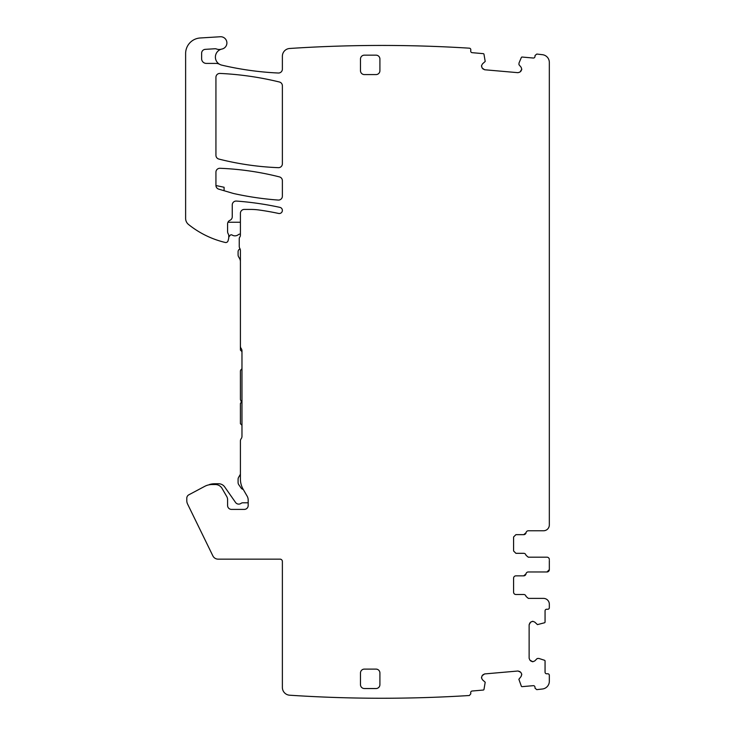 <?xml version="1.0" encoding="UTF-8"?>
<svg xmlns="http://www.w3.org/2000/svg" width="735" height="735" viewBox="0 0 735 735"><rect width="100%" height="100%" fill="white"/><g stroke="black" fill="none" stroke-linecap="round" stroke-linejoin="round"><path stroke-width="1.1" d="M241.971 351.642L240.409 350.09L240.409 346.203A3.886 3.886 0 0 0 241.19 348.537A3.886 3.886 0 0 1 241.971 350.861L241.971 436.351A3.886 3.886 0 0 1 241.19 438.685A3.886 3.886 0 0 0 240.409 441.018L240.409 479.091A20.203 20.203 0 0 0 243.12 489.198L247.144 496.162A7.773 7.773 0 0 1 248.182 500.048L248.182 505.515A3.886 3.886 0 0 1 244.296 509.401L231.479 509.401A3.886 3.886 0 0 1 227.593 505.515L227.593 499.662A6.22 6.22 0 0 0 226.757 496.557L222.062 488.417A7.773 7.773 0 0 0 215.327 484.53L212.038 484.53A15.545 15.545 0 0 0 204.734 486.349L188.849 494.802A3.886 3.886 0 0 0 186.791 498.229L186.791 500.618A7.773 7.773 0 0 0 187.572 504.026L212.865 555.871A5.825 5.825 0 0 0 218.102 559.142L280.044 559.142A2.334 2.334 0 0 1 282.378 561.476L282.378 687.455A7.773 7.773 0 0 0 289.636 695.209A1398.88 1398.88 0 0 0 469.353 695.512L470.804 693.822L470.712 692.701A1.553 1.553 0 0 1 472.118 691.019L483.29 690.046A0.781 0.781 0 0 0 483.979 689.439L485.201 682.236L482.472 679.792L481.508 677.946L482.472 679.792M532.857 621.314L534.777 622.113L532.857 621.314L530.661 622.113L529.126 624.768L529.126 658.266L529.926 660.195L529.126 658.266M481.508 677.946L482.114 675.695L484.631 673.931L518 671.009L520.784 672.314L521.74 674.16L521.143 676.411L518.873 679.287L521.336 686.178A0.781 0.781 0 0 0 522.116 686.646L533.279 685.672A1.553 1.553 0 0 1 534.97 687.078L535.071 688.245L536.789 689.641A1398.88 1398.88 0 0 0 542.448 688.998A7.773 7.773 0 0 0 549.33 681.281L549.33 675.327A1.553 1.553 0 0 0 547.777 673.774L546.61 673.774A1.553 1.553 0 0 1 545.058 672.222L545.058 661.004A0.781 0.781 0 0 0 544.516 660.269L538.783 658.422L537.175 658.532L534.777 660.93L532.857 661.73L529.926 660.195M481.508 65.746L482.472 63.899L481.508 65.746L482.114 68.006L484.631 69.761L518 72.682L519.985 72.058L518 72.682M528.346 530.771A2.334 2.334 0 0 0 526.049 532.719A2.334 2.334 0 0 1 528.346 530.771L543.505 530.771A5.825 5.825 0 0 0 549.33 524.946L549.33 62.411A7.773 7.773 0 0 0 542.448 54.693A1398.88 1398.88 0 0 0 536.789 54.05L535.071 55.456L534.97 56.613A1.553 1.553 0 0 1 533.279 58.028L522.116 57.045A0.781 0.781 0 0 0 521.336 57.523L518.993 63.081L518.965 64.689L521.143 67.28L521.767 69.265L519.985 72.058M521.143 67.28L521.767 69.265M521.74 69.54L520.784 71.387M484.631 69.761L482.785 68.805M482.114 68.006L481.489 66.012M205.285 49.346A3.886 3.886 0 0 0 201.629 53.223A3.886 3.886 0 0 1 205.285 49.346L214.914 48.758A3.886 3.886 0 0 1 216.513 48.997A7.773 7.773 0 0 0 221.354 49.19A8.241 8.241 0 0 0 221.74 65.13A310.859 310.859 0 0 0 278.308 73.022A3.886 3.886 0 0 0 282.378 69.145L282.378 56.237A7.773 7.773 0 0 1 289.636 48.482A1398.88 1398.88 0 0 1 326.285 46.544A1451.202 1451.202 0 0 1 326.349 46.544A1398.88 1398.88 0 0 1 469.353 48.179A1.553 1.553 0 0 1 470.804 49.87L470.712 50.991A1.553 1.553 0 0 0 472.118 52.672L483.29 53.655A0.781 0.781 0 0 1 483.979 54.252L485.201 61.455L482.472 63.899M219.682 64.349A7.773 7.773 0 0 0 215.98 63.403L206.296 63.403A4.667 4.667 0 0 1 201.629 58.736L201.629 53.223M240.409 346.203L240.409 250.506A3.886 3.886 0 0 0 239.831 248.458A3.886 3.886 0 0 1 239.242 246.418L239.242 238.645A2.334 2.334 0 0 1 239.683 237.286A3.886 3.886 0 0 0 240.409 235.016L240.409 213.306A3.886 3.886 0 0 1 244.296 209.42L250.626 209.42A62.172 62.172 0 0 1 259.189 210.017A266.171 266.171 0 0 1 278.611 213.453A3.105 3.105 0 0 0 282.304 211.074A3.105 3.105 0 0 0 279.934 207.38A310.859 310.859 0 0 0 236.422 201.068A3.886 3.886 0 0 0 232.251 204.946L232.251 216.77A3.886 3.886 0 0 1 229.917 220.335A3.886 3.886 0 0 0 227.593 223.89L227.593 231.644A3.886 3.886 0 0 0 227.951 233.289L228.576 234.621A1.939 1.939 0 0 1 228.76 235.439L228.76 237.671A3.886 3.886 0 0 1 228.622 238.682L228.052 240.804A2.334 2.334 0 0 1 225.259 242.467A93.262 93.262 0 0 1 188.537 224.497A7.773 7.773 0 0 1 185.624 218.433L185.624 53.49A15.545 15.545 0 0 1 200.214 37.981L220.289 36.75A6.22 6.22 0 0 1 226.839 42.134A6.22 6.22 0 0 1 221.942 49.043A8.241 8.241 0 0 0 221.354 49.19M481.489 677.679L482.114 675.695M482.785 674.895L484.631 673.931M518 671.009L519.985 671.643M520.784 672.314L521.74 674.16M521.767 674.427L521.143 676.411M534.777 660.93L532.857 661.73M532.581 661.73L530.661 660.93M529.126 624.768L529.926 622.848M530.661 622.113L532.581 621.314M513.581 578.179A2.334 2.334 0 0 1 515.915 575.854A2.334 2.334 0 0 0 513.581 578.179L513.581 592.171A2.334 2.334 0 0 0 515.915 594.505L523.752 594.505A2.334 2.334 0 0 1 526.049 596.443L528.346 598.391L543.505 598.391A5.825 5.825 0 0 1 549.33 604.216L549.33 607.716A1.553 1.553 0 0 1 547.777 609.269L546.61 609.269A1.553 1.553 0 0 0 545.058 610.822L545.058 622.03A0.781 0.781 0 0 1 544.516 622.775L537.45 624.612L534.777 622.113M515.915 575.854L523.688 575.854L525.984 573.906A2.334 2.334 0 0 1 523.688 575.854L515.915 575.854L523.688 575.854M549.33 560.438L549.33 569.634L546.996 571.968L528.281 571.968A2.334 2.334 0 0 0 525.984 573.906M549.33 559.528A2.334 2.334 0 0 0 546.996 557.194A2.334 2.334 0 0 1 549.33 559.528M546.996 557.194L528.281 557.194L546.996 557.194L528.281 557.194L525.984 555.256A2.334 2.334 0 0 0 523.688 553.317L515.915 553.317L513.581 550.984L513.581 536.991L515.915 534.657L523.752 534.657L526.049 532.719A2.334 2.334 0 0 1 524.404 534.566M360.481 672.994L360.481 684.653A3.886 3.886 0 0 0 364.367 688.539L376.026 688.539A3.886 3.886 0 0 0 379.912 684.653L379.912 672.994A3.886 3.886 0 0 0 376.026 669.107L364.367 669.107A3.886 3.886 0 0 0 360.481 672.994M364.367 74.584L376.026 74.584A3.886 3.886 0 0 0 379.912 70.698L379.912 59.039A3.886 3.886 0 0 0 376.026 55.153L364.367 55.153A3.886 3.886 0 0 0 360.481 59.039L360.481 70.698A3.886 3.886 0 0 0 364.367 74.584M219.995 73.427A3.886 3.886 0 0 0 215.934 77.304L215.934 155.296A3.886 3.886 0 0 0 218.865 159.063A287.55 287.55 0 0 0 278.344 167.672A3.886 3.886 0 0 0 282.378 163.795L282.378 85.774A3.886 3.886 0 0 0 279.419 82.008A310.859 310.859 0 0 0 219.995 73.427M215.934 172.174L215.934 185.404A3.886 3.886 0 0 0 218.718 189.134L232.242 193.13A31.091 31.091 0 0 0 234.401 193.691A310.859 310.859 0 0 0 278.207 200.067A3.886 3.886 0 0 0 282.378 196.19L282.378 180.663A3.886 3.886 0 0 0 279.447 176.905A287.55 287.55 0 0 0 219.967 168.287A3.886 3.886 0 0 0 215.934 172.174M515.915 553.317L523.688 553.317M547.731 571.848A2.334 2.334 0 0 0 549.33 569.643L549.33 568.725M528.281 571.968L546.996 571.968L528.281 571.968M524.386 534.575A2.334 2.334 0 0 1 523.752 534.657M515.915 594.505A2.334 2.334 0 0 1 513.581 592.171M547.713 571.858A2.334 2.334 0 0 1 546.996 571.968M240.409 234.088A3.105 3.105 0 0 0 238.287 234.722A5.439 5.439 0 0 1 232.113 235.035A1.553 1.553 0 0 0 230.064 235.393L228.76 237.074M227.96 222.246L240.409 222.246M240.409 261.632A6.22 6.22 0 0 0 239.582 258.518L238.599 256.827A3.886 3.886 0 0 1 238.085 254.889L238.085 251.774A3.105 3.105 0 0 1 240.06 248.88M241.971 368.74L241.098 369.613A2.334 2.334 0 0 0 240.409 371.258L240.409 399.188A2.334 2.334 0 0 0 240.804 400.483A2.334 2.334 0 0 1 240.409 403.506L240.409 423.7L241.971 425.253M240.409 474.231L238.599 477.364A3.886 3.886 0 0 0 238.085 479.303L238.085 482.482A3.886 3.886 0 0 0 238.783 484.705L241.034 487.93A3.886 3.886 0 0 0 243.276 489.473M212.038 484.53L209.438 484.53A18.651 18.651 0 0 1 214.767 483.759L218.617 483.759A7.387 7.387 0 0 1 224.671 486.91L235.558 502.464A3.886 3.886 0 0 0 241.016 503.383A3.105 3.105 0 0 1 242.835 502.795L247.796 502.795A5.825 5.825 0 0 1 248.182 502.813M215.934 185.532L224.092 187.26L224.092 190.723M549.33 339.037L549.33 524.946"/></g></svg>
